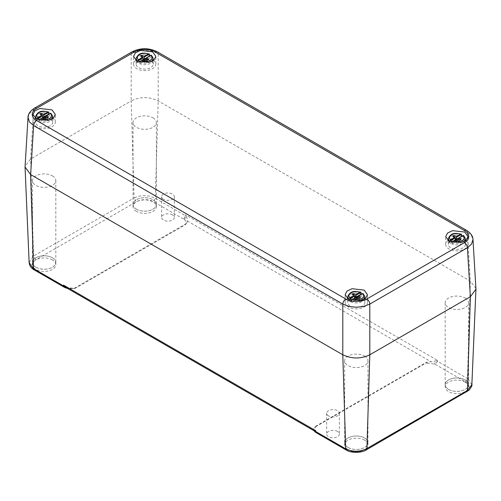 <?xml version="1.0" encoding="UTF-8"?>
<svg xmlns="http://www.w3.org/2000/svg" width="501" height="501" viewBox="0 0 501 501"><rect width="100%" height="100%" fill="white"/><g stroke="black" fill="none" stroke-linecap="round" stroke-linejoin="round"><path stroke-width="0.38" stroke-dasharray="2.5 1.88" d="M136.447 211.384A11.667 6.732 180 0 1 133.034 206.544A11.667 6.732 180 0 1 140.299 200.387A11.667 6.732 180 0 1 152.949 201.859A11.667 6.732 180 0 1 156.362 206.544A11.667 6.732 180 0 1 149.229 212.831A11.667 6.732 180 0 1 136.447 211.384M136.485 209.193A11.617 6.707 180 0 1 133.078 204.37A11.617 6.707 180 0 1 140.318 198.239A11.617 6.707 180 0 1 152.911 199.705A11.617 6.707 180 0 1 156.318 204.37A11.617 6.707 180 0 1 152.911 209.193A11.617 6.707 180 0 1 136.485 209.193M186.309 223.54L75.613 287.58L75.626 288.094L73.991 288.394L66.439 287.48L35.49 269.676C30.899 266.444 30.999 263.163 35.778 259.844L136.328 201.79L134.074 197.983C141.244 194.739 148.321 194.851 155.31 198.321L185.326 215.655L184.725 217.534L183.372 218.95L184.193 219.494C185.827 220.759 186.359 222.212 185.777 223.853L185.257 224.799L186.904 222.813L185.257 224.799L75.626 288.094L69.946 288.733L66.527 287.837M52.398 259.913A11.667 6.732 0 0 0 39.748 258.441A11.667 6.732 0 0 0 32.484 264.591A11.667 6.732 0 0 0 35.897 269.438A11.667 6.732 0 0 0 48.678 270.884A11.667 6.732 0 0 0 55.811 264.591A11.667 6.732 0 0 0 52.398 259.913M172.463 214.854A6.369 3.676 0 0 0 165.524 214.059A6.369 3.676 0 0 0 161.591 217.453A6.369 3.676 0 0 0 163.458 220.052A6.369 3.676 0 0 0 170.396 220.853A6.369 3.676 0 0 0 174.329 217.453A6.369 3.676 0 0 0 172.463 214.854M136.447 209.211A11.667 6.732 0 0 0 149.16 210.67A11.667 6.732 0 0 0 156.362 204.452A11.667 6.732 0 0 0 152.949 199.686A11.667 6.732 0 0 0 140.236 198.227A11.667 6.732 0 0 0 133.034 204.452A11.667 6.732 0 0 0 136.447 209.211M184.193 219.494L186.472 216.52L185.351 214.785L437.473 360.344L433.81 361.365L426.652 362.298L425.374 363.432L315.743 426.72L314.691 426.94A8.498 4.91 180 0 1 315.73 426.213L425.387 362.899A8.498 4.91 180 0 1 426.652 362.298L427.009 363.131L425.374 363.432L425.387 362.899M186.798 222.989L187.274 221.73L187.023 218.217L186.472 216.52L185.326 215.655L185.351 214.785M29.139 262.555L33.529 256.036L134.074 197.983L131.193 100.914L30.636 158.974L25.056 166.319M66.439 287.48L65.406 287.774M52.367 257.758A11.617 6.707 180 0 1 55.768 262.418A11.617 6.707 180 0 1 52.367 267.246A11.617 6.707 180 0 1 35.934 267.246A11.617 6.707 180 0 1 32.527 262.418A11.617 6.707 180 0 1 39.767 256.287A11.617 6.707 180 0 1 52.367 257.758M152.949 117.816A11.667 6.732 180 0 1 156.362 122.576A11.667 6.732 180 0 1 149.16 128.801A11.667 6.732 180 0 1 136.447 127.342A11.667 6.732 180 0 1 133.034 122.576A11.667 6.732 180 0 1 140.236 116.357A11.667 6.732 180 0 1 152.949 117.816M315.73 426.213L315.223 427.666L314.691 426.94L314.202 427.491L313.726 428.756L313.977 430.703M75.613 287.58A8.498 4.91 180 0 1 74.348 288.181L73.991 288.394L74.348 288.181M475.944 288.482L470.364 281.142L158.203 100.914C149.041 96.511 140.042 96.511 131.199 100.914L131.199 53.632L137.393 51.208L144.695 50.357L152.003 51.208L158.197 53.632L158.203 100.914L155.31 198.321L153.362 201.621L151.609 200.795C147.169 199.266 142.71 199.298 138.226 200.888L136.328 201.79M35.897 267.265A11.667 6.732 0 0 0 48.61 268.724A11.667 6.732 0 0 0 55.811 262.505A11.667 6.732 0 0 0 52.398 257.739A11.667 6.732 0 0 0 39.685 256.28A11.667 6.732 0 0 0 32.484 262.505A11.667 6.732 0 0 0 35.897 267.265M437.473 360.344L437.448 361.215L436.02 360.595L434.561 364.045L435.501 364.515L437.448 361.215L467.464 378.543L470.364 281.142L467.402 232.151L471.541 235.689L472.994 239.898M316.275 432.72L317.628 432.57L316.807 432.031L315.085 431.906M471.861 384.712L467.464 378.537L465.51 381.843L435.501 364.515M28.006 117.729L29.459 113.527L33.598 109.982L30.636 158.974L33.529 256.036L35.778 259.844M52.398 175.87A11.667 6.732 180 0 1 55.811 180.629A11.667 6.732 180 0 1 48.61 186.854A11.667 6.732 180 0 1 35.897 185.395A11.667 6.732 180 0 1 32.484 180.629A11.667 6.732 180 0 1 39.685 174.404A11.667 6.732 180 0 1 52.398 175.87M465.103 382.081A11.667 6.732 0 0 0 452.453 380.61A11.667 6.732 0 0 0 445.189 386.759A11.667 6.732 0 0 0 448.602 391.607A11.667 6.732 0 0 0 461.383 393.053A11.667 6.732 0 0 0 468.516 386.759A11.667 6.732 0 0 0 465.103 382.081M364.553 440.135A11.667 6.732 0 0 0 351.902 438.657A11.667 6.732 0 0 0 344.638 444.813A11.667 6.732 0 0 0 348.051 449.66A11.667 6.732 0 0 0 360.833 451.1A11.667 6.732 0 0 0 367.966 444.813A11.667 6.732 0 0 0 364.553 440.135M337.542 431.467A6.369 3.676 0 0 0 330.604 430.672A6.369 3.676 0 0 0 326.671 434.066A6.369 3.676 0 0 0 328.537 436.665A6.369 3.676 0 0 0 335.476 437.461A6.369 3.676 0 0 0 339.409 434.066A6.369 3.676 0 0 0 337.542 431.467M465.066 379.927A11.617 6.707 180 0 1 468.473 384.586A11.617 6.707 180 0 1 461.365 390.855A11.617 6.707 180 0 1 448.633 389.415A11.617 6.707 180 0 1 445.232 384.586A11.617 6.707 180 0 1 452.472 378.455A11.617 6.707 180 0 1 465.066 379.927M364.521 437.98A11.617 6.707 180 0 1 367.922 442.64A11.617 6.707 180 0 1 360.814 448.902A11.617 6.707 180 0 1 348.089 447.468A11.617 6.707 180 0 1 344.682 442.64A11.617 6.707 180 0 1 351.921 436.509A11.617 6.707 180 0 1 364.521 437.98M448.602 389.434A11.667 6.732 0 0 0 461.315 390.893A11.667 6.732 0 0 0 468.516 384.668A11.667 6.732 0 0 0 465.103 379.908A11.667 6.732 0 0 0 452.39 378.449A11.667 6.732 0 0 0 445.189 384.668A11.667 6.732 0 0 0 448.602 389.434M348.051 447.487A11.667 6.732 0 0 0 360.764 448.946A11.667 6.732 0 0 0 367.966 442.721A11.667 6.732 0 0 0 364.553 437.962A11.667 6.732 0 0 0 351.84 436.503A11.667 6.732 0 0 0 344.638 442.721A11.667 6.732 0 0 0 348.051 447.487M35.283 118.33L33.003 122.231L36.272 126.778L37.725 127.486A11.141 6.432 0 0 0 49.273 127.943A11.141 6.432 0 0 0 55.292 122.231A11.141 6.432 0 0 0 53.012 118.33M52.693 118.098A11.141 6.432 0 0 0 52.029 117.685A11.141 6.432 0 0 0 37.725 116.977L35.602 118.098M447.988 240.499A11.141 6.432 180 0 0 445.708 244.4A11.141 6.432 180 0 0 448.971 248.947A11.141 6.432 180 0 0 463.275 249.655A11.141 6.432 0 0 0 467.997 244.4A11.141 6.432 0 0 0 465.717 240.499M465.398 240.267A11.141 6.432 0 0 0 464.728 239.847L463.275 239.146A11.141 6.432 180 0 0 448.307 240.267M364.847 298.32A11.141 6.432 0 0 0 364.183 297.901A11.141 6.432 0 0 0 347.757 298.32M347.437 298.552A11.141 6.432 0 0 0 345.158 302.454A11.141 6.432 0 0 0 347.199 306.161L348.42 307A11.141 6.432 0 0 0 365.404 306.161A11.141 6.432 0 0 0 367.446 302.454A11.141 6.432 0 0 0 365.166 298.552M465.103 298.039A11.667 6.732 180 0 1 468.516 302.798A11.667 6.732 180 0 1 461.315 309.023A11.667 6.732 180 0 1 448.602 307.564A11.667 6.732 180 0 1 445.189 302.798A11.667 6.732 180 0 1 452.39 296.573A11.667 6.732 180 0 1 465.103 298.039M364.553 356.086A11.667 6.732 180 0 1 367.966 360.852A11.667 6.732 180 0 1 360.764 367.07A11.667 6.732 180 0 1 348.051 365.611A11.667 6.732 180 0 1 344.638 360.852A11.667 6.732 180 0 1 351.84 354.627A11.667 6.732 180 0 1 364.553 356.086M45.729 116.219L50.839 113.264L51.058 114.879L46.562 117.472L45.679 116.958M52.674 117.472A8.542 4.935 180 0 0 51.058 114.879A8.542 4.935 0 0 0 50.188 114.291A8.542 4.935 0 0 0 49.474 113.921M50.188 118.743A8.542 4.935 180 0 1 52.693 122.231A8.542 4.935 180 0 1 47.42 126.791A8.542 4.935 180 0 1 38.107 125.72A8.542 4.935 180 0 1 35.602 122.231A8.542 4.935 180 0 1 40.882 117.672A8.542 4.935 180 0 1 50.188 118.743M450.011 241.419L449.942 242.847A8.542 4.935 0 0 0 450.812 243.436A8.542 4.935 0 0 0 451.827 243.937L456.317 241.338L454.701 240.405M448.445 240.824A8.542 4.935 180 0 0 449.942 242.847L451.176 242.14M462.893 240.912A8.542 4.935 180 0 1 465.398 244.4A8.542 4.935 180 0 1 460.118 248.953A8.542 4.935 180 0 1 450.812 247.889A8.542 4.935 180 0 1 448.307 244.4A8.542 4.935 180 0 1 453.58 239.841A8.542 4.935 180 0 1 462.893 240.912M357.883 296.435L362.993 293.486L363.212 295.095L358.716 297.688L357.827 297.181M364.828 297.694A8.542 4.935 180 0 0 363.212 295.095A8.542 4.935 0 0 0 362.342 294.513A8.542 4.935 0 0 0 361.628 294.143M362.342 298.965A8.542 4.935 180 0 1 364.847 302.454A8.542 4.935 180 0 1 359.574 307.007A8.542 4.935 180 0 1 350.262 305.936A8.542 4.935 180 0 1 347.757 302.454A8.542 4.935 180 0 1 353.036 297.895A8.542 4.935 180 0 1 362.342 298.965M52.555 118.656A8.542 4.935 180 0 1 39.122 121.768L39.447 119.845L44.558 116.896L44.589 118.731L39.122 121.887A8.542 4.935 180 0 1 38.107 121.386A8.542 4.935 180 0 1 37.243 120.804L38.608 120.015M37.306 119.251L37.237 120.678A8.542 4.935 180 0 1 35.74 118.656M35.621 117.472A8.542 4.935 180 0 1 40.512 113.314A8.542 4.935 180 0 1 49.173 113.79M46.023 118.605L46.117 117.34L45.535 117.672L45.453 119.238L46.023 118.605L45.14 118.098L45.121 116.902M46.562 117.472L46.117 117.34M46.555 117.591L45.585 118.148L45.654 117.209M458.434 238.382L463.544 235.432L463.763 237.042A8.542 4.935 180 0 1 465.379 239.641M465.26 240.824A8.542 4.935 180 0 1 451.827 243.937L452.152 242.014L457.263 239.065L457.288 240.9L456.317 241.457L455.885 241.206L456.849 240.737L456.849 242.415L458.421 242.428L459.649 240.123M454.438 240.255L455.422 242.215L455.86 242.428L455.885 241.206M448.326 239.641A8.542 4.935 180 0 1 453.211 235.483A8.542 4.935 180 0 1 461.878 235.958M349.46 299.473L349.391 300.901A8.542 4.935 180 0 1 347.894 298.878M347.775 297.694A8.542 4.935 180 0 1 352.666 293.536A8.542 4.935 180 0 1 361.327 294.012M358.177 298.828L358.271 297.556L357.689 297.895L357.608 299.46L358.177 298.828L357.294 298.32L357.276 297.124M358.716 297.688L358.271 297.556M358.71 297.813L357.739 298.371L357.808 297.431M364.709 298.878A8.542 4.935 180 0 1 351.276 301.984L351.602 300.068L356.712 297.112L356.743 298.947L351.27 302.103A8.542 4.935 180 0 1 350.262 301.608A8.542 4.935 180 0 1 349.397 301.02L350.763 300.237M45.14 118.098L44.602 118.75L43.762 118.699L42.222 119.589A3.507 2.023 180 0 1 41.671 119.332A3.507 2.023 180 0 1 41.22 119.013L41.658 119.726A2.943 1.697 0 0 0 42.065 120.021A2.943 1.697 0 0 0 42.579 120.259L45.14 120.259L46.023 119.752L45.178 119.651L45.453 119.238M42.842 117.754L41.22 119.013M43.894 117.146L44.533 117.096L44.602 118.75L43.7 118.75L42.579 117.384L41.859 115.017M44.996 116.833L44.533 117.096M42.704 117.541L42.579 117.384A2.943 1.697 0 0 0 41.658 117.917L43.117 119.651L41.658 119.726M43.756 117.228L43.7 118.75M45.535 117.672L45.453 119.758M48.146 117.259L47.132 118.919L46.13 118.336L46.023 119.752M462.06 236.159A8.542 4.935 180 0 1 462.893 236.578A8.542 4.935 180 0 1 463.757 237.161L458.24 240.292L458.158 241.927L459.342 240.085A2.943 1.697 0 0 0 458.935 239.791A2.943 1.697 0 0 0 458.421 239.553L456.849 241.225L455.86 240.267L454.977 240.774L455.822 241.82L454.977 241.92M456.599 239.315L457.238 239.265L457.3 240.918M458.421 239.553L458.778 238.376L458.421 238.582M457.701 239.002L457.238 239.265M458.778 238.376A3.507 2.023 180 0 1 459.329 238.639A3.507 2.023 180 0 1 459.78 238.952L459.342 240.085M457.883 241.82L458.014 240.067L459.78 238.952M458.29 240.317L458.359 239.378M457.288 240.9L456.849 240.737M457.238 240.868L457.3 242.421M455.547 239.923L454.883 240.624M455.465 240.292L455.547 241.927M458.421 242.428A2.943 1.697 0 0 0 459.342 241.895L458.158 241.927M455.86 242.428L456.849 242.415M456.398 242.421L456.467 240.868M452.854 236.203L453.868 238.808L454.87 239.39L454.977 240.774M455.547 241.407L455.465 239.841M356.743 298.947L354.376 299.811A3.507 2.023 180 0 1 353.825 299.548A3.507 2.023 180 0 1 353.374 299.235L353.812 299.949A2.943 1.697 0 0 0 354.22 300.243A2.943 1.697 0 0 0 354.733 300.481L357.871 300.481A2.943 1.697 0 0 0 358.791 299.949L357.332 299.874L357.608 299.46M354.996 297.976L353.374 299.235M356.048 297.362L356.687 297.318L356.75 298.965L356.305 299.279L355.315 298.32L354.432 298.828L355.272 299.874L353.812 299.949M357.15 297.049L356.687 297.318M355.91 297.444L355.854 298.965M354.764 296.523L354.013 295.239M355.322 297.788L355.315 298.32M357.689 297.895L357.608 299.98M357.294 298.32L356.75 298.965M360.3 297.481L358.791 299.949M44.533 118.699L44.602 120.253M46.13 118.336L45.115 118.919L46.123 119.501L46.944 117.954M45.115 118.919L45.14 120.259M42.842 119.238L42.76 117.672M40.149 114.034L41.658 117.917M42.986 117.898L43.117 119.651M42.76 118.123L42.842 119.758M42.579 120.259L42.222 119.589M43.7 120.253L43.762 118.699M44.151 118.568L44.151 120.246M44.151 117.228L44.151 119.056M45.178 119.651L45.309 117.898M46.123 119.501A3.582 2.067 0 0 0 47.132 118.919M460.851 239.428L459.342 241.895M458.24 239.841L458.158 241.407M456.849 239.397L456.849 241.225M456.461 239.39L456.398 240.918M455.309 238.476L454.564 237.186M455.86 240.267L455.872 239.735M455.691 240.067L455.822 241.82M455.359 239.109L454.87 239.39M454.877 238.225A3.582 2.067 0 0 0 453.868 238.808M352.303 294.25L353.318 296.855L354.326 297.437L354.432 298.828M354.996 299.46L354.915 297.895M355.14 298.12L355.272 299.874M354.915 298.339L354.996 299.98M354.733 300.481L354.376 299.811M355.854 300.475L355.917 298.922M356.305 298.79L356.305 300.468M356.687 298.922L356.75 300.475M357.871 300.481L359.098 298.176M356.305 297.45L356.305 299.279M354.326 296.273A3.582 2.067 0 0 0 353.318 296.855M354.808 297.156L354.326 297.437M357.332 299.874L357.463 298.12M150.738 60.69A8.542 4.935 0 0 0 141.426 59.625A8.542 4.935 0 0 0 136.153 64.178A8.542 4.935 0 0 0 138.658 67.666A8.542 4.935 0 0 0 147.964 68.737A8.542 4.935 0 0 0 153.243 64.178A8.542 4.935 0 0 0 150.738 60.69M136.291 60.602A8.542 4.935 0 0 0 137.788 62.625A8.542 4.935 0 0 0 138.658 63.214A8.542 4.935 0 0 0 139.673 63.715A8.542 4.935 0 0 0 149.085 63.959A8.542 4.935 0 0 0 153.106 60.602M149.724 55.736A8.542 4.935 0 0 0 137.368 57.195A8.542 4.935 0 0 0 136.172 59.419M153.225 59.419A8.542 4.935 0 0 0 152.028 57.195A8.542 4.935 0 0 0 151.609 56.826L151.603 56.945A8.542 4.935 0 0 0 150.738 56.356A8.542 4.935 0 0 0 149.912 55.937M145.685 62.212L146.568 61.698L145.728 61.598L147.188 59.863A2.943 1.697 0 0 0 146.78 59.569A2.943 1.697 0 0 0 146.267 59.337L145.146 60.696L145.108 58.842L139.998 61.792L139.673 63.715L144.169 61.235L143.731 60.984L144.695 60.515L144.695 62.193L145.685 62.212L145.666 60.865L146.674 61.448L147.494 59.901M144.445 59.093L145.083 59.049L145.146 60.696L144.169 61.235M144.695 59.174L144.695 61.009L145.146 60.696L144.695 60.515M145.083 60.646L145.146 62.199M151.609 56.826L151.39 55.216L146.279 58.166M144.169 61.122L142.547 60.189M137.856 61.197L137.788 62.625L139.021 61.917M142.284 60.032L143.267 61.992L143.706 62.212L143.731 60.984M143.706 62.212L144.25 62.199L144.313 60.646M144.25 62.199L144.695 62.193M148.697 59.206L147.682 60.865A3.582 2.067 0 0 1 146.674 61.448M146.568 61.698L146.674 60.283L145.666 60.865M146.674 60.283L147.682 60.865M151.603 56.945L146.135 60.101L146.204 59.162M143.392 59.7L142.729 60.408M143.311 60.07L143.392 61.711L142.823 61.698M144.695 61.009L143.129 59.337A2.943 1.697 0 0 0 142.209 59.863L143.392 61.711M143.255 59.487L142.409 56.97M146.267 59.337L146.624 58.154L146.267 58.367M146.004 61.191L146.085 59.625L147.626 58.736A3.507 2.023 0 0 0 147.175 58.417A3.507 2.023 0 0 0 146.624 58.154M147.626 58.736L147.188 59.863M145.728 61.598L145.86 59.844L146.004 61.711M145.547 58.78L145.083 59.049M143.392 61.191L143.311 59.625M140.7 55.98L142.209 59.863M143.536 59.844L143.668 61.598M144.307 59.174L144.25 60.696M153.243 60.051A11.141 6.432 0 0 0 152.58 59.632L144.207 57.753L136.153 60.051M135.834 60.283L135.596 60.471A11.141 6.432 0 0 0 133.554 64.178A11.141 6.432 0 0 0 136.817 68.731A11.141 6.432 0 0 0 148.96 70.121A11.141 6.432 0 0 0 155.842 64.178A11.141 6.432 0 0 0 153.801 60.471A11.141 6.432 0 0 0 153.563 60.283M163.458 199.26A6.369 3.676 180 0 1 161.591 196.661A6.369 3.676 180 0 1 165.524 193.261A6.369 3.676 180 0 1 172.463 194.062A6.369 3.676 180 0 1 174.329 196.661A6.369 3.676 180 0 1 170.396 200.056A6.369 3.676 180 0 1 163.458 199.26M328.537 415.868A6.369 3.676 180 0 1 326.671 413.269A6.369 3.676 180 0 1 330.604 409.874A6.369 3.676 180 0 1 337.542 410.67A6.369 3.676 180 0 1 339.409 413.269A6.369 3.676 180 0 1 335.476 416.669A6.369 3.676 180 0 1 328.537 415.868M183.372 218.95L153.362 201.621M35.49 269.676L34.106 269.814M65.499 287.004L64.109 287.136M185.257 224.799L185.27 224.273M187.268 220.997L431.054 361.747M69.946 288.733L313.732 429.482M427.009 363.131L434.561 364.045M316.807 432.031C315.185 430.804 314.659 429.351 315.223 427.666M466.537 230.335A4.246 2.449 -60 0 1 467.402 232.151L158.197 53.632A4.246 2.449 -60 0 0 157.32 51.81L157.301 51.803M132.076 51.81A4.246 2.449 -120 0 0 131.199 53.632L33.598 109.982A4.246 2.449 -120 0 1 34.456 108.172M465.51 381.843C470.101 385.081 470.001 388.356 465.222 391.676L364.672 449.729C358.935 452.484 353.255 452.541 347.638 449.898L346.285 450.048M347.638 449.898L317.628 432.57M465.222 391.676L466.788 391.851M364.672 449.729L366.3 449.867M50.989 113.621A8.398 4.847 180 0 1 52.53 116.138M50.037 119.896A8.398 4.847 180 0 1 39.272 120.384M35.765 116.138A8.398 4.847 180 0 1 40.537 112.061A8.398 4.847 180 0 1 49.023 112.487M463.694 235.789A8.398 4.847 180 0 1 465.235 238.307M462.742 242.064A8.398 4.847 180 0 1 451.977 242.553M448.47 238.307A8.398 4.847 180 0 1 453.236 234.23A8.398 4.847 180 0 1 461.728 234.656M347.919 296.354A8.398 4.847 180 0 1 352.685 292.277A8.398 4.847 180 0 1 361.177 292.709M363.144 293.843A8.398 4.847 180 0 1 364.684 296.354M362.192 300.112A8.398 4.847 180 0 1 351.426 300.606M151.54 55.567A8.398 4.847 180 0 1 153.081 58.085M150.588 61.842A8.398 4.847 180 0 1 139.823 62.331M136.316 58.085A8.398 4.847 180 0 1 141.082 54.008A8.398 4.847 180 0 1 149.574 54.434M133.078 204.37L133.034 206.544M156.318 204.37L156.362 206.544M75.626 288.094L74.123 288.495L67.579 288.444M55.768 262.418L55.811 264.591M32.527 262.418L32.484 264.591M156.362 122.576L156.362 204.452M133.034 122.576L133.034 204.452M55.811 180.629L55.811 262.505M32.484 180.629L32.484 262.505M468.473 384.586L468.516 386.759M445.232 384.586L445.189 386.759M367.922 442.64L367.966 444.813M344.682 442.64L344.638 444.813M55.292 122.231L55.292 114.435M33.003 122.231L33.003 114.435M467.997 244.4L467.997 236.604M445.708 244.4L445.708 236.604M345.158 302.454L345.158 294.651M367.446 302.454L367.446 294.651M468.516 302.798L468.516 384.668M445.189 302.798L445.189 384.668M367.966 360.852L367.966 442.721M344.638 360.852L344.638 442.721M136.153 64.178L136.153 60.508M153.243 64.178L153.243 60.508M133.554 64.178L133.554 56.381M155.842 64.178L155.842 56.381M52.693 122.231L52.693 118.562M35.602 122.231L35.602 118.562M465.398 244.4L465.398 240.73M448.307 244.4L448.307 240.73M364.847 302.454L364.847 298.784M347.757 302.454L347.757 298.784M174.329 196.661L174.329 217.453M161.591 196.661L161.591 217.453M339.409 413.269L339.409 434.066M326.671 413.269L326.671 434.066"/><path stroke-width="0.75" d="M67.579 288.444L65.406 287.774L64.98 286.66L63.552 285.958L64.109 287.136L34.106 269.814L29.139 262.555L25.05 166.971L30.636 174.561L33.598 125.569L29.459 121.956L28.025 117.259M66.527 287.837L63.527 285.119L63.552 285.958L33.536 268.63L30.636 174.561L342.797 354.789C351.959 359.023 360.958 359.023 369.801 354.789L470.364 296.73L475.95 289.14L472.982 239.509L471.541 244.125L467.402 247.738L470.364 296.73L467.471 390.467L471.861 384.712L475.95 289.14M472.982 239.509C472.925 236.14 470.771 233.078 466.525 230.328A4.246 2.449 -60 0 1 466.537 230.335L466.525 230.328A4.246 2.449 -60 0 0 464.402 230.541L155.197 52.023A4.246 2.449 -60 0 1 157.32 51.81C148.903 47.72 140.493 47.72 132.076 51.81L132.076 51.81A4.246 2.449 -120 0 1 134.199 52.023L36.598 108.373A4.246 2.449 -120 0 0 34.475 108.16C30.192 110.971 28.037 114.028 28.018 117.34L25.05 166.971M66.52 287.837L313.977 430.703L315.649 430.678L63.527 285.119M313.92 430.647L315.085 431.906L314.528 430.735L315.674 431.518L315.649 430.678M345.69 448.846C352.948 452.102 360.025 451.996 366.926 448.52L369.807 354.789L369.801 304.088L363.607 306.443L356.305 307.27L348.997 306.443L342.803 304.088L342.797 354.789L345.69 448.846L315.674 431.518L316.275 432.72L346.266 450.036L345.69 448.846M52.029 109.882L55.292 114.435L53.413 118.004L48.415 120.378L36.272 118.981L33.003 114.435L34.882 110.859L39.886 108.492L52.029 109.882M136.817 60.928L133.554 56.381L135.433 52.805L140.437 50.438L152.58 51.835L155.842 56.381L153.964 59.957L148.96 62.324L136.817 60.928M448.971 241.15L445.708 236.604L447.587 233.028L452.585 230.66L464.728 232.051L467.997 236.604L466.118 240.173L461.114 242.547L448.971 241.15M348.42 299.203L345.158 294.651L347.036 291.081L352.04 288.708L364.183 290.104L367.446 294.651L365.567 298.227L360.563 300.594L348.42 299.203M53.012 118.33A11.141 6.432 0 0 0 52.693 118.098M35.602 118.098L35.283 118.33M465.717 240.499A11.141 6.432 0 0 0 465.398 240.267M347.757 298.32A11.141 6.432 0 0 0 347.437 298.552M365.166 298.552A11.141 6.432 0 0 0 364.847 298.32M45.679 116.958L44.683 116.382L49.173 113.79L48.716 112.042C44.251 111.134 38.577 109.619 35.765 116.138L35.621 117.472A8.542 4.935 180 0 0 35.602 117.779A8.542 4.935 180 0 0 35.74 118.656M454.701 240.405L451.176 242.14M447.988 240.499A11.141 6.432 180 0 1 448.307 240.267M357.827 297.181L356.831 296.605L361.327 294.012L360.87 292.258C356.405 291.357 350.731 289.841 347.919 296.354L347.775 297.694A8.542 4.935 180 0 0 347.757 297.995A8.542 4.935 180 0 0 347.894 298.878M50.037 119.896A8.398 4.847 180 0 0 52.53 116.138L52.674 117.472A8.542 4.935 180 0 1 52.693 117.779A8.542 4.935 180 0 1 52.555 118.656M43.455 114.547L43.737 115.067L48.847 112.118L47.877 111.992L43.455 114.547L41.351 113.339A4.878 2.818 180 0 0 40.149 114.034L42.253 115.243L37.825 117.798L37.299 119.507M44.683 116.382L43.894 117.146M43.737 115.067L43.712 117.071M45.121 116.902L44.683 116.508M45.654 117.209L45.729 116.219M462.742 242.064A8.398 4.847 180 0 0 465.235 238.307L465.379 239.641A8.542 4.935 180 0 1 465.398 239.948A8.542 4.935 180 0 1 465.26 240.824M457.344 238.883L452.497 241.682L451.977 242.553M456.16 236.716L456.442 237.236L461.553 234.286L460.582 234.161L456.16 236.716L454.056 235.501A4.878 2.818 180 0 0 452.854 236.203L455.271 237.912L455.415 239.816L454.545 240.317M449.998 241.676L450.161 240.862L455.271 237.912M448.445 240.824A8.542 4.935 180 0 1 448.307 239.948A8.542 4.935 180 0 1 448.326 239.641L448.47 238.307A8.398 4.847 180 0 0 450.011 241.419M462.06 236.159A8.542 4.935 180 0 0 461.878 236.077L461.421 234.211C456.956 233.303 451.282 231.788 448.47 238.307M355.61 294.77L355.892 295.289L361.002 292.334L360.031 292.215L355.61 294.77L353.506 293.555A4.878 2.818 180 0 0 352.303 294.25L354.401 295.465L349.98 298.02L349.447 299.723M356.831 296.605L356.048 297.362M355.892 295.289L355.867 297.287M357.276 297.124L356.831 296.73M357.808 297.431L357.883 296.435M362.192 300.112A8.398 4.847 180 0 0 364.684 296.354L364.828 297.694A8.542 4.935 180 0 1 364.847 297.995A8.542 4.935 180 0 1 364.709 298.878M50.839 113.264L50.469 113.489A7.34 4.24 180 0 1 49.342 118.643A7.34 4.24 180 0 1 40.418 119.294L44.639 116.714M39.447 119.845L39.272 120.384M42.842 117.754L38.608 120.015M42.71 117.647L42.253 115.243M41.859 115.017L41.351 113.339M43.211 118.167L42.579 117.384M40.418 119.294L44.839 116.739L46.944 117.954A4.878 2.818 180 0 0 48.146 117.259L46.048 116.044L50.469 113.489M461.878 236.077L456.599 239.315M458.421 238.582L457.701 239.002M458.359 239.378L458.747 238.213L460.851 239.428A4.878 2.818 180 0 1 459.649 240.123L457.545 238.908L452.152 242.014M453.123 241.463A7.34 4.24 180 0 0 462.041 240.812A7.34 4.24 180 0 0 463.174 235.658L463.544 235.432L463.174 235.658L463.544 235.432L465.235 238.307M454.952 237.411L450.531 239.966L450.161 240.862M456.442 237.236L456.411 239.24M354.996 297.976L350.763 300.237M354.865 297.863L354.401 295.465M354.013 295.239L353.506 293.555M354.764 296.523L355.334 296.855L355.322 297.788M362.993 293.486L362.624 293.711A7.34 4.24 180 0 1 361.497 298.865A7.34 4.24 180 0 1 352.572 299.517L356.793 296.936M351.602 300.068L351.426 300.606M352.572 299.517L356.994 296.961L359.098 298.176A4.878 2.818 0 0 0 360.3 297.481L358.202 296.266L362.624 293.711M458.434 238.382L463.174 235.658M454.564 237.186L454.056 235.501M455.309 238.476L455.885 238.802L455.359 239.109M455.872 239.735L455.885 238.802M355.334 296.855L354.808 297.156M142.409 56.97L141.902 55.285A4.878 2.818 0 0 0 140.7 55.98L142.798 57.195L138.376 59.751L137.856 61.197A8.398 4.847 180 0 1 136.316 58.085L136.172 59.419A8.542 4.935 0 0 0 136.153 59.725A8.542 4.935 0 0 0 136.291 60.602M136.316 58.085C139.128 51.565 144.802 53.081 149.267 53.989L148.428 53.945L144.006 56.5L144.288 57.014L149.398 54.064L149.574 54.434L149.73 55.861L144.445 59.093M153.106 60.602A8.542 4.935 0 0 0 153.243 59.725A8.542 4.935 0 0 0 153.225 59.419L153.081 58.085A8.398 4.847 180 0 1 150.588 61.842M145.19 58.667L140.343 61.46L139.823 62.331M139.998 61.792L145.39 58.692L147.494 59.901A4.878 2.818 180 0 0 148.697 59.206L146.599 57.997L151.39 55.216L151.02 55.442L151.39 55.216L153.081 58.085M142.547 60.189L139.021 61.917M146.204 59.162L146.279 58.166M142.798 57.195L143.261 59.594L142.39 60.095M143.762 60.114L143.129 59.337M146.267 58.367L145.547 58.78M144.006 56.5L141.902 55.285M144.288 57.014L144.257 59.018M136.153 60.051L135.834 60.283M153.563 60.283A11.141 6.432 0 0 0 153.243 60.051M346.285 450.048L346.266 450.036C350.619 453.186 361.904 453.048 366.269 449.885L366.926 448.52L467.308 390.561L466.788 391.851M36.598 108.373A14.842 8.567 180 0 0 36.598 120.497A4.246 2.449 120 0 0 33.598 125.569L342.803 304.088A4.246 2.449 120 0 1 345.803 299.016A14.842 8.567 0 0 0 366.801 299.016A4.246 2.449 60 0 1 369.801 304.088L467.402 247.738A4.246 2.449 60 0 0 464.402 242.666L366.801 299.016M134.199 52.023A14.842 8.567 180 0 1 155.197 52.023M132.076 51.81L34.475 108.16A4.246 2.449 -120 0 0 34.456 108.172M36.598 120.497L345.803 299.016M464.402 230.541A14.842 8.567 180 0 1 464.402 242.666M37.306 119.251A8.398 4.847 180 0 1 35.765 116.138M349.46 299.473A8.398 4.847 180 0 1 347.919 296.354M37.456 118.693L42.566 115.744M37.825 117.798A7.34 4.24 180 0 1 38.959 112.65A7.34 4.24 180 0 1 47.877 111.992M450.531 239.966A7.34 4.24 180 0 1 451.658 234.819A7.34 4.24 180 0 1 460.582 234.161M349.61 298.915L354.721 295.966M349.98 298.02A7.34 4.24 180 0 1 351.113 292.866A7.34 4.24 180 0 1 360.031 292.215M151.02 55.442A7.34 4.24 180 0 1 149.887 60.59A7.34 4.24 180 0 1 140.969 61.247M138.007 60.64L143.117 57.69M138.376 59.751A7.34 4.24 180 0 1 139.503 54.596A7.34 4.24 180 0 1 148.428 53.945M34.106 269.814C31.77 268.498 30.217 266.682 29.44 264.359L29.139 262.555M65.406 287.774L64.115 287.142M315.085 431.906L316.25 432.707M471.861 384.712C472.437 385.006 471.522 386.822 469.111 390.166L366.269 449.885M466.525 230.328L157.32 51.81M52.53 116.138L50.833 113.257M50.67 113.232L45.829 116.032M364.684 296.354L362.987 293.48M362.824 293.454L357.977 296.248M463.375 235.401L458.528 238.2M136.153 60.508L136.153 59.725M153.243 60.508L153.243 59.725M151.221 55.185L146.373 57.978M52.693 118.562L52.693 117.779M35.602 118.562L35.602 117.779M465.398 240.73L465.398 239.948M448.307 240.73L448.307 239.948M364.847 298.784L364.847 297.995M347.757 298.784L347.757 297.995"/></g></svg>
